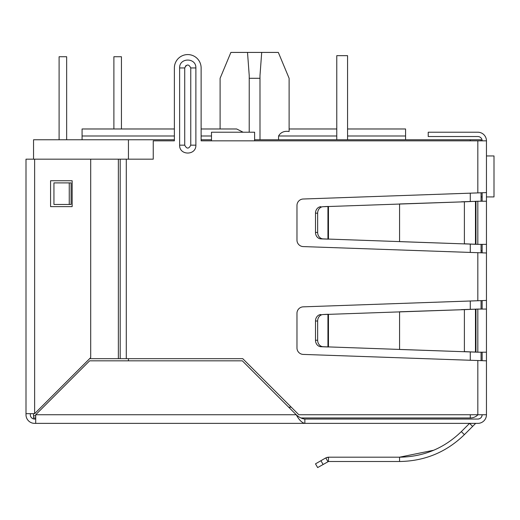 <?xml version="1.0" encoding="UTF-8"?>
<svg xmlns="http://www.w3.org/2000/svg" width="520" height="520" viewBox="0 0 520 520"><rect width="100%" height="100%" fill="white"/><g stroke="black" fill="none" stroke-linecap="round" stroke-linejoin="round"><path stroke-width="0.78" d="M486.454 192.602L486.454 252.993L303.212 246.584A6.467 6.467 0 0 1 296.972 240.117L296.972 205.478A6.467 6.467 0 0 1 303.212 199.011L486.454 192.602L486.454 140.842A8.626 8.626 0 0 0 477.828 132.216L428.22 132.216L428.22 136.532L477.828 136.532A4.316 4.316 0 0 1 482.137 140.842M486.454 293.969L486.454 298.279M481.059 250.835L482.137 250.835M486.454 252.993L486.454 414.739L298.818 414.739L242.749 358.67L118.359 358.67L118.359 159.172L153.244 159.172L153.244 140.842L174.382 140.842L174.382 67.945L174.382 128.98L82.076 128.98L82.076 139.763M475.469 423.572A0.689 0.689 0 0 1 475.95 423.371A0.689 0.689 0 0 0 475.469 423.572L472.615 426.419L469.567 423.371L461.331 431.606L464.386 434.655C446.342 452.185 424.743 461.136 399.568 461.5L328.458 461.5L328.458 457.184L399.568 457.184C423.527 456.846 444.113 448.318 461.331 431.606M433.719 450.236L399.568 457.184L399.568 461.5M323.089 464.445L320.931 460.707L315.497 463.847L317.655 467.578L328.458 461.5L327.945 461.637L325.786 457.906L328.458 457.184L326.749 457.47M477.828 419.055A4.316 4.316 0 0 0 482.137 414.739C481.884 417.359 480.447 418.795 477.828 419.055L304.856 419.055C301.983 418.801 299.111 417.365 296.231 414.739L242.314 360.828L89.622 360.828L35.705 414.739L35.705 423.371L34.626 423.371A8.626 8.626 0 0 1 26 414.739L26 159.172L118.359 159.172L118.359 358.67L89.622 358.67M304.856 419.055L304.856 423.371L303.212 423.371M486.454 414.739A8.626 8.626 0 0 1 477.828 423.371L475.95 423.371M472.615 426.419L464.386 434.655M320.931 460.707L325.786 457.906M486.454 309.062L477.828 309.062L477.828 352.196L486.454 352.196M477.828 352.196L464.386 351.624L464.386 309.641L477.828 309.062M475.469 309.25L472.42 309.25L475.469 309.25L475.469 352.007L475.956 352.131L472.42 352.007L475.469 352.007M461.331 351.624L323.089 346.716A6.467 5.603 -90 0 1 317.655 340.249L317.655 321.009A6.467 5.603 -90 0 1 323.089 314.542L464.386 309.641L399.568 311.798L399.568 349.466L472.42 352.007M461.331 309.641L472.42 309.25M325.786 346.892L327.945 346.892L327.945 314.373L325.786 314.373L328.458 314.281L328.458 346.983L320.931 346.716A6.467 5.603 90 0 1 315.497 340.249L315.497 321.009L317.655 321.009M323.089 314.542L325.786 314.373M320.931 314.542A6.467 5.603 90 0 0 315.497 321.009M486.454 201.233L477.828 201.233L477.828 244.361L486.454 244.361M477.828 244.361L464.386 243.789L464.386 201.806L477.828 201.233M475.469 201.422L472.42 201.422L475.469 201.422L475.469 244.172L475.956 244.296L472.42 244.172L475.469 244.172M461.331 243.789L323.089 238.888A6.467 5.603 -90 0 1 317.655 232.421L317.655 213.174A6.467 5.603 -90 0 1 323.089 206.707L464.386 201.806L399.568 203.964L399.568 241.631L472.42 244.172M461.331 201.806L472.42 201.422M325.786 239.057L327.945 239.057L327.945 206.537L325.786 206.537L328.458 206.447L328.458 239.148L320.931 238.888A6.467 5.603 90 0 1 315.497 232.421L315.497 213.174L317.655 213.174M323.089 206.707L325.786 206.537M320.931 206.707A6.467 5.603 90 0 0 315.497 213.174M482.137 201.233L482.137 192.81M482.137 252.785L482.137 244.361M482.137 309.062L482.137 300.644M482.137 360.62L482.137 352.196M35.705 419.055L34.626 419.055A4.316 4.316 0 0 1 30.316 414.739L30.316 413.666M477.828 423.371L304.856 423.371C301.977 422.851 299.104 419.978 296.231 414.739L35.705 414.739M304.856 423.371L35.705 423.371M486.454 360.828L303.212 354.413A6.467 6.467 0 0 1 296.972 347.951L296.972 313.313A6.467 6.467 0 0 1 303.212 306.846L486.454 300.437M486.454 140.842L254.612 140.842L254.612 132.216L211.478 132.216L211.478 140.842L201.123 140.842L201.123 67.945L201.123 128.98L236.678 128.98L243.126 132.216M185.991 65.494L184.73 67.945L184.73 128.98M201.123 67.945A13.37 13.37 0 0 0 187.753 54.574A13.37 13.37 0 0 0 174.382 67.945M69.251 182.897L71.078 182.897L71.078 204.464L53.944 204.464L53.944 182.897L69.251 182.897L69.251 204.464M195.878 145.158C196.228 155.669 179.276 155.669 179.621 145.158L179.621 67.945C179.276 57.441 196.228 57.441 195.878 67.945L195.878 145.158L190.769 145.158C188.76 149.058 186.745 149.058 184.73 145.158L184.73 67.945C186.745 64.044 188.76 64.044 190.769 67.945L190.769 145.158M34.626 419.055A4.316 4.316 0 0 1 30.316 414.739A4.316 4.316 0 0 0 34.626 419.055M26 413.666L34.626 413.666L90.701 357.591L90.701 159.172M50.583 180.739L72.15 180.739L72.15 206.622L50.583 206.622L50.583 180.739M220.103 128.98L220.103 78.299L230.886 52.423L278.33 52.423L289.114 78.299L289.114 131.515L289.114 78.299L289.114 128.98L336.778 128.98L336.778 55.653L336.778 139.763M260 139.763L259.981 75.66L261.703 52.423M470.275 414.739L470.275 417.976A10.784 10.784 0 0 0 477.978 414.739A10.784 10.784 0 0 1 470.275 417.976L300.892 417.976M35.705 417.976L33.547 417.976L33.547 413.666M174.382 139.763L33.547 139.763L33.547 159.172M35.705 415.818L33.547 415.818M201.123 139.763L211.478 139.763M254.612 139.763L481.059 139.763L481.059 140.842M128.44 139.763L128.44 159.172M128.44 358.67L128.44 360.828M481.059 192.842L481.059 201.233M481.059 244.361L481.059 252.753M481.059 300.671L481.059 309.062M481.059 352.196L481.059 360.588M405.574 139.763L405.574 135.993L347.562 135.993M289.114 131.515C284.245 130.78 280.728 132.275 278.57 135.993L278.57 139.763M347.562 128.98L405.574 128.98L405.574 135.993M247.514 52.423L249.236 75.66L249.217 132.216M249.217 78.299L260 78.299M121.433 128.98L121.433 56.732L113.887 56.732L113.887 128.98M59.105 139.763L59.105 56.732L66.651 56.732L66.651 139.763M486.454 155.941L494 155.941L494 196.917L486.454 196.917M481.059 196.917L482.137 196.917M347.562 139.763L347.562 55.653L336.778 55.653M475.956 352.131L475.956 309.127M323.089 346.716L320.931 346.716M317.655 340.249L315.497 340.249M475.956 244.296L475.956 201.299M323.089 238.888L320.931 238.888M317.655 232.421L315.497 232.421M477.828 360.516L477.828 414.739M477.828 140.842L477.828 192.914M477.828 252.681L477.828 300.749M254.612 140.842L211.478 140.842M126.288 159.172L126.288 358.67M195.878 67.945L190.769 67.945M179.621 145.158L184.73 145.158L184.73 67.945L179.621 67.945M120.185 159.172L120.185 358.67M34.626 413.666L34.626 159.172M291.272 407.193L288.685 407.193M470.275 360.25L470.275 351.936M470.275 309.329L470.275 301.015M470.275 252.415L470.275 244.101M470.275 201.494L470.275 193.18M470.275 140.842L470.275 139.763M336.778 135.993L278.57 135.993M211.478 135.993L201.123 135.993M174.382 135.993L82.076 135.993"/></g></svg>
